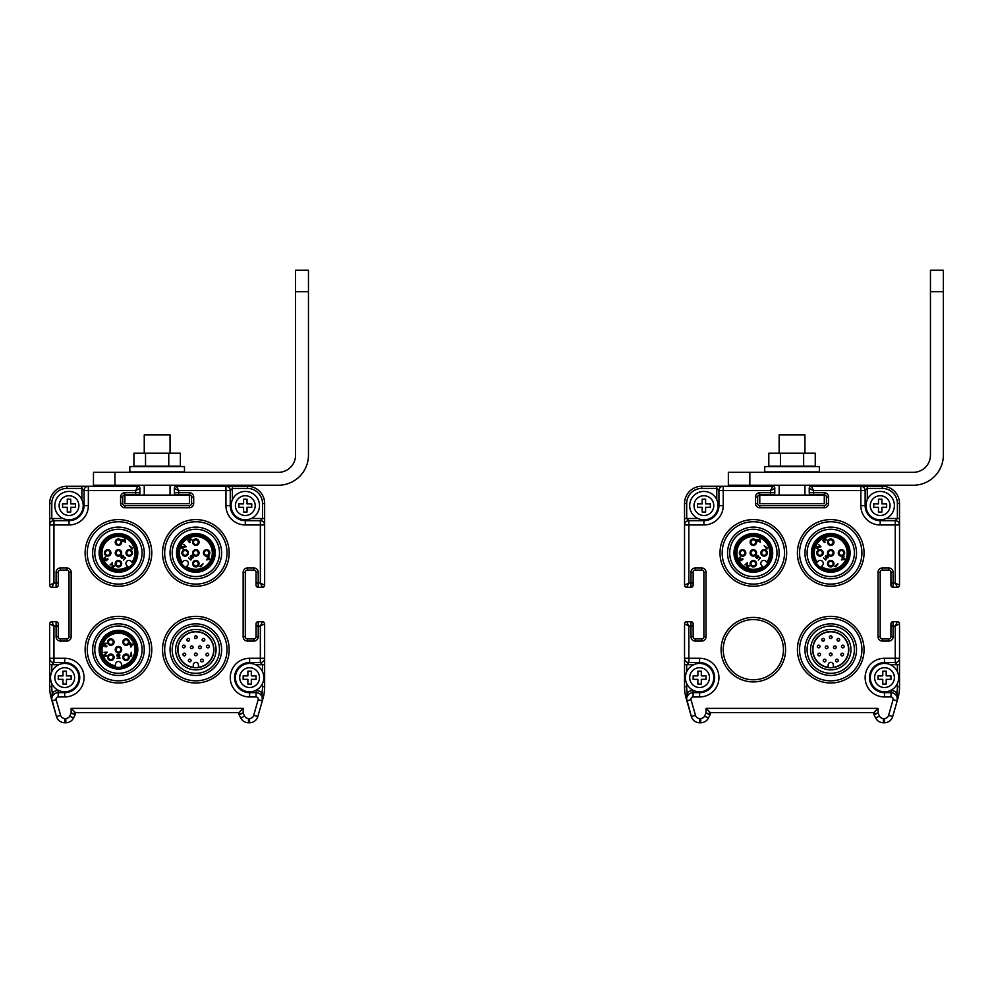 <?xml version="1.0" encoding="UTF-8"?>
<svg xmlns="http://www.w3.org/2000/svg" width="993" height="993" viewBox="0 0 993 993"><rect width="100%" height="100%" fill="white"/><g stroke="black" fill="none" stroke-linecap="round" stroke-linejoin="round"><path stroke-width="1.49" d="M686.697 683.532L686.697 686.647A40.85 40.85 0 0 0 687.168 692.878L686.374 698.402A2.147 1.179 -178.8 0 1 686.647 698.985L691.364 716.536A8.602 8.602 0 0 0 699.631 722.767L700.723 722.767A8.602 8.602 0 0 0 708.419 718.013L710.119 714.625A2.147 2.147 0 0 0 710.343 713.657L710.343 712.664L873.741 712.664L873.741 713.657L878.035 713.148L879.513 716.09A4.295 4.295 0 0 0 883.36 718.473L884.453 718.473A4.295 4.295 0 0 0 888.586 715.345L893.055 699.705A2.147 2.147 0 0 0 890.994 696.962L884.49 696.962A19.351 19.351 0 0 1 865.139 677.623A19.351 19.351 0 0 1 884.49 658.272L895.239 658.272L895.239 662.567A4.295 4.295 0 0 0 899.534 658.272L899.534 623.865L895.239 626.024L893.092 626.024L893.092 636.774A4.295 4.295 0 0 1 888.785 641.068L882.343 641.068A4.295 4.295 0 0 1 878.035 636.774L878.035 572.266A4.295 4.295 0 0 1 882.343 567.971L888.785 567.971A4.295 4.295 0 0 1 893.092 572.266L893.092 583.015L895.239 583.015L899.534 585.162L899.534 524.974A4.295 4.295 0 0 0 895.239 520.667L880.195 520.667A15.044 15.044 0 0 1 865.139 505.623L865.139 490.567L867.286 488.419L867.286 499.702M691.662 621.829A2.147 2.147 0 0 0 690.991 621.717A2.147 2.147 0 0 1 693.139 623.865L693.139 626.024L688.844 626.024L684.537 623.865L684.537 686.647A42.997 42.997 0 0 0 686.2 698.464L686.895 700.884L691.029 699.705L695.497 715.345A4.295 4.295 0 0 0 699.631 718.473L700.723 718.473A4.295 4.295 0 0 0 704.571 716.09L706.035 713.148L710.343 713.657L710.343 712.664L706.035 708.369L878.035 708.369L878.035 713.148L873.964 714.625L875.665 718.013A8.602 8.602 0 0 0 883.36 722.767L884.453 722.767A8.602 8.602 0 0 0 892.719 716.536L897.883 698.464A42.997 42.997 0 0 0 899.534 686.647L899.534 658.272L899.534 664.714L890.398 664.714M693.685 690.52L693.089 690.52A8.602 8.602 0 0 0 687.168 692.878L688.484 694.604M688.112 695.026L687.144 696.639M686.945 697.173L687.367 696.143M686.647 698.886L686.697 698.253M693.685 664.714L686.697 664.714L688.844 662.567L699.593 662.567A15.044 15.044 0 0 1 714.637 677.623A15.044 15.044 0 0 1 699.593 692.667L693.089 692.667A6.455 6.455 0 0 0 686.895 700.884L691.364 716.536A8.602 8.602 0 0 0 693.399 720.099M684.537 664.714L684.537 658.272A4.295 4.295 0 0 0 688.844 662.567L688.844 658.272L684.537 658.272L684.537 664.714L686.697 664.714L686.697 671.702M699.593 663.423L699.593 658.272L688.844 658.272L688.844 626.024L686.697 621.717L690.991 621.717L686.684 621.717A2.147 2.147 0 0 0 684.537 623.865L684.537 658.272M716.785 499.702L716.785 488.419L701.741 488.419L701.741 486.272L716.785 486.272L701.741 486.272A17.204 17.204 0 0 0 684.537 503.463L684.537 585.175L688.844 583.015L690.991 583.015L690.991 572.266A4.295 4.295 0 0 1 695.286 567.971L701.741 567.971A4.295 4.295 0 0 1 706.035 572.266L706.035 636.774A4.295 4.295 0 0 1 701.741 641.068L695.286 641.068A4.295 4.295 0 0 1 690.991 636.774L690.991 621.717M865.139 490.567A4.295 4.295 0 0 0 860.844 486.272L860.844 490.567L865.139 490.567A4.295 4.295 0 0 0 860.844 486.272L811.393 486.272A2.147 2.147 -45 0 0 809.245 488.419L809.245 492.714A2.147 2.147 0 0 0 811.393 494.874L824.289 494.874A2.147 2.147 0 0 1 826.437 497.021L826.437 503.463A2.147 2.147 0 0 1 824.289 505.623L759.794 505.623A2.147 2.147 0 0 1 757.647 503.463L757.647 497.021A2.147 2.147 0 0 1 759.794 494.874L772.691 494.874L770.543 494.874L770.543 490.567L772.691 486.272L723.239 486.272A4.295 4.295 0 0 0 718.944 490.567L718.944 505.623A15.044 15.044 0 0 1 703.888 520.667L688.844 520.667A4.295 4.295 0 0 0 684.537 524.974L684.537 585.162A2.147 2.147 -135 0 0 686.697 587.322L688.844 583.015L688.844 520.667L686.697 518.52L697.98 518.52M688.844 520.667A4.295 4.295 0 0 0 684.537 524.974L684.537 518.52L684.537 524.962L703.888 524.974L703.888 519.811M723.239 649.67A30.1 30.1 0 0 0 753.339 679.771A30.1 30.1 0 0 0 783.44 649.67A30.1 30.1 0 0 0 753.339 619.57A30.1 30.1 0 0 0 723.239 649.67M886.104 518.52L899.534 518.52L899.534 503.463A17.204 17.204 0 0 0 882.343 486.272L811.393 486.272L813.54 490.567L813.54 492.714L824.289 492.714A4.295 4.295 0 0 1 828.584 497.021L828.584 503.463A4.295 4.295 0 0 1 824.289 507.771L759.794 507.771A4.295 4.295 0 0 1 755.487 503.463L755.487 497.021A4.295 4.295 0 0 1 759.794 492.714L774.838 492.714L774.689 487.613A2.147 2.147 0 0 1 774.838 488.419L770.543 490.567L723.239 490.567L723.239 486.272L716.785 486.272L723.239 486.272L716.785 486.272L716.785 488.419L718.944 490.567L723.239 490.567L723.239 505.623A19.351 19.351 0 0 1 703.888 524.974M811.393 486.272A2.147 2.147 0 0 0 809.233 488.419L813.54 490.567L860.844 490.567L860.844 505.623L865.995 505.623A14.187 14.187 0 0 0 879.997 519.811A14.187 14.187 0 0 0 894.383 505.623A14.187 14.187 0 0 0 880.381 491.436A14.187 14.187 0 0 0 865.995 505.623A14.187 14.187 0 0 0 879.997 519.811A14.187 14.187 0 0 0 894.383 505.623M770.543 494.874L759.794 494.874L759.794 492.714M774.168 494.278A2.147 2.147 0 0 1 772.691 494.874A2.147 2.147 0 0 0 774.838 492.714M773.361 486.371A2.147 2.147 0 0 0 772.691 486.272A2.147 2.147 0 0 1 774.838 488.419M685.828 587.136L690.991 587.322A2.147 2.147 0 0 0 693.139 585.162L693.139 572.266A2.147 2.147 0 0 1 695.286 570.119L701.741 570.119A2.147 2.147 0 0 1 703.888 572.266L703.888 636.774A2.147 2.147 0 0 1 701.741 638.921L695.286 638.921A2.147 2.147 0 0 1 693.139 636.774L690.991 636.774M693.139 626.024L693.139 636.774M686.697 686.647L684.537 686.647L684.537 623.865A2.147 2.147 0 0 1 686.697 621.717L685.89 621.879A2.147 2.147 0 0 1 686.697 621.717M899.534 585.162A2.147 2.147 0 0 1 897.387 587.322L895.239 583.015L895.239 520.667L897.387 518.52L897.387 503.463A15.044 15.044 0 0 0 882.343 488.419L882.343 486.272L867.286 486.272L882.343 486.272A17.204 17.204 0 0 1 887.742 487.141M860.844 486.272L867.286 486.272L860.844 486.272L867.286 486.272L867.286 488.419L882.343 488.419M899.534 518.52L899.534 524.974L899.534 518.52M860.844 505.623A19.351 19.351 0 0 0 880.195 524.974L899.534 524.974M890.944 585.162A2.147 2.147 0 0 0 893.092 587.322A2.147 2.147 0 0 1 890.944 585.175L890.944 585.175A2.147 2.147 0 0 0 893.092 587.322L897.387 587.322A2.147 2.147 0 0 0 898.926 586.677M898.069 621.829A2.147 2.147 0 0 0 897.387 621.717L898.255 621.903A2.147 2.147 45 0 1 899.534 623.865A2.147 2.147 45 0 0 897.387 621.717L893.092 621.717A2.147 2.147 0 0 0 890.944 623.865L890.944 636.774A2.147 2.147 0 0 1 888.785 638.921L882.343 638.921A2.147 2.147 0 0 1 880.195 636.774L880.195 572.266A2.147 2.147 0 0 1 882.343 570.119L888.785 570.119A2.147 2.147 0 0 1 890.944 572.266L893.092 572.266M898.255 621.903A2.147 2.147 45 0 0 897.387 621.717L895.239 626.024L895.239 658.272L899.534 658.272M897.436 698.886L897.188 700.884A6.455 6.455 0 0 0 890.994 692.667L884.49 692.667A15.044 15.044 0 0 1 869.446 677.623A15.044 15.044 0 0 1 884.49 662.567L895.239 662.567L897.387 664.714L897.387 671.702M895.599 694.604L896.915 692.878L897.188 700.884A6.455 6.455 0 0 0 890.994 692.667L890.994 696.962M897.374 698.253L897.436 698.985A2.147 1.179 178.8 0 1 897.697 698.402L897.883 698.464M895.971 695.026L896.94 696.639M873.741 713.657A2.147 2.147 -103.3 0 0 873.964 714.625A2.147 2.147 0 0 1 873.741 713.657L873.741 712.664L878.035 708.369M706.035 708.369L706.035 713.148L710.119 714.625L708.419 718.013L704.571 716.09M686.734 700.226L686.895 700.884A6.455 6.455 0 0 1 693.089 692.667L693.089 690.52M753.339 586.242A33.328 33.328 0 0 0 786.667 552.915A33.328 33.328 0 0 0 753.339 519.6A33.328 33.328 0 0 0 720.012 552.915A33.328 33.328 0 0 0 753.339 586.242M753.339 584.095A31.18 31.18 0 0 0 784.52 552.915A31.18 31.18 0 0 0 753.339 521.747A31.18 31.18 0 0 0 722.172 552.915A31.18 31.18 0 0 0 753.339 584.095M729.694 552.915A23.646 23.646 0 0 1 753.339 529.269A23.646 23.646 0 0 1 776.985 552.915A23.646 23.646 0 0 1 753.339 576.573A23.646 23.646 0 0 1 729.694 552.915M753.339 578.72A25.806 25.806 0 0 1 727.546 552.915A25.806 25.806 0 0 1 753.339 527.122A25.806 25.806 0 0 1 779.145 552.915A25.806 25.806 0 0 1 753.339 578.72M734.212 552.915A19.14 19.14 0 0 1 753.339 533.787A19.14 19.14 0 0 1 772.48 552.915A19.14 19.14 0 0 1 753.339 572.055A19.14 19.14 0 0 1 734.212 552.915M830.744 586.242A33.328 33.328 0 0 0 864.059 552.915A33.328 33.328 0 0 0 830.744 519.6A33.328 33.328 0 0 0 797.416 552.915A33.328 33.328 0 0 0 830.744 586.242M830.744 584.095A31.18 31.18 0 0 0 861.912 552.915A31.18 31.18 0 0 0 830.744 521.747A31.18 31.18 0 0 0 799.564 552.915A31.18 31.18 0 0 0 830.744 584.095M807.086 552.915A23.646 23.646 0 0 1 830.744 529.269A23.646 23.646 0 0 1 854.39 552.915A23.646 23.646 0 0 1 830.744 576.573A23.646 23.646 0 0 1 807.086 552.915M830.744 578.72A25.806 25.806 0 0 1 804.938 552.915A25.806 25.806 0 0 1 830.744 527.122A25.806 25.806 0 0 1 856.537 552.915A25.806 25.806 0 0 1 830.744 578.72M811.604 552.915A19.14 19.14 0 0 1 830.744 533.787A19.14 19.14 0 0 1 849.871 552.915A19.14 19.14 0 0 1 830.744 572.055A19.14 19.14 0 0 1 811.604 552.915M830.744 667.73A18.06 18.06 0 0 1 812.684 649.67A18.06 18.06 0 0 1 830.744 631.61A18.06 18.06 0 0 1 848.804 649.67A18.06 18.06 0 0 1 830.744 667.73M830.744 669.878A20.208 20.208 0 0 1 810.536 649.67A20.208 20.208 0 0 1 830.744 629.463A20.208 20.208 0 0 1 850.951 649.67A20.208 20.208 0 0 1 830.744 669.878M830.744 616.343A33.328 33.328 0 0 0 797.416 649.67A33.328 33.328 0 0 0 830.744 682.998A33.328 33.328 0 0 0 864.059 649.67A33.328 33.328 0 0 0 830.744 616.343M830.744 680.838A31.18 31.18 0 0 0 861.912 649.67A31.18 31.18 0 0 0 830.744 618.49A31.18 31.18 0 0 0 799.564 649.67A31.18 31.18 0 0 0 830.744 680.838M830.744 675.463A25.806 25.806 0 0 0 856.537 649.67A25.806 25.806 0 0 0 830.744 623.865A25.806 25.806 0 0 0 804.938 649.67A25.806 25.806 0 0 0 830.744 675.463M830.744 673.316A23.646 23.646 0 0 0 854.39 649.67A23.646 23.646 0 0 0 830.744 626.024A23.646 23.646 0 0 0 807.086 649.67A23.646 23.646 0 0 0 830.744 673.316M744.949 552.927A2.371 2.371 0 0 1 742.578 555.286A2.371 2.371 0 0 1 740.219 552.927A2.371 2.371 0 0 1 742.578 550.556A2.371 2.371 0 0 1 744.949 552.927M745.805 552.927A3.227 3.227 118.4 0 0 742.578 549.7A3.227 3.227 118.4 0 0 739.363 552.927A3.227 3.227 118.4 0 0 742.578 556.154A3.227 3.227 118.4 0 0 745.805 552.927M753.327 539.807A2.371 2.371 0 0 1 755.698 542.178A2.371 2.371 0 0 1 753.327 544.536A2.371 2.371 0 0 1 750.969 542.178A2.371 2.371 0 0 1 753.327 539.807M753.327 538.951A3.227 3.227 -90 0 0 750.112 542.178A3.227 3.227 -90 0 0 753.327 545.405A3.227 3.227 -90 0 0 756.554 542.178A3.227 3.227 -90 0 0 753.327 538.951M755.003 551.252A2.371 2.371 0 0 1 755.003 554.591A2.371 2.371 0 0 1 751.664 554.591A2.371 2.371 0 0 1 751.664 551.252A2.371 2.371 0 0 1 755.003 551.252M755.611 550.643A3.227 3.227 -53.8 0 0 751.056 550.643A3.227 3.227 -53.8 0 0 751.056 555.199A3.227 3.227 -53.8 0 0 755.611 555.199A3.227 3.227 -53.8 0 0 755.611 550.643M753.327 561.306A2.371 2.371 0 0 1 755.698 563.676A2.371 2.371 0 0 1 753.327 566.035A2.371 2.371 0 0 1 750.969 563.676A2.371 2.371 0 0 1 753.327 561.306M753.327 560.449A3.227 3.227 28.3 0 0 750.112 563.676A3.227 3.227 28.3 0 0 753.327 566.904A3.227 3.227 28.3 0 0 756.554 563.676A3.227 3.227 28.3 0 0 753.327 560.449M766.447 552.927A2.371 2.371 0 0 1 764.089 555.286A2.371 2.371 0 0 1 761.718 552.927A2.371 2.371 0 0 1 764.089 550.556A2.371 2.371 0 0 1 766.447 552.927M767.304 552.927A3.227 3.227 0 0 0 764.089 549.7A3.227 3.227 0 0 0 760.861 552.927A3.227 3.227 0 0 0 764.089 556.154A3.227 3.227 0 0 0 767.304 552.927M763.567 567.413L762.636 566.482A16.447 16.447 0 0 1 739.897 543.432A16.447 16.447 0 0 1 762.736 539.422A16.447 16.447 0 0 1 766.894 562.224L767.825 563.155A17.737 17.737 0 0 1 740.79 565.464A17.737 17.737 0 0 1 738.842 542.687A17.737 17.737 0 0 1 765.876 540.378A17.737 17.737 0 0 1 767.825 563.155L765.951 561.281A3.004 3.004 0 0 0 761.693 561.281A3.004 3.004 0 0 0 761.693 565.538L763.567 567.413A17.737 17.737 0 0 1 738.842 542.687M742.193 537.362A19.14 19.14 0 0 1 766.869 539.398A19.14 19.14 0 0 1 764.473 568.48M766.869 549.129L764.2 545.703L767.167 547.913L766.869 549.129M747.257 562.659L747.555 566.755L749.715 565.365L748.139 567.462L746.972 566.817L747.071 563.49L744.973 564.93L747.257 562.659M738.643 558.525L740.84 560.859L742.876 559.344L742.677 558.513L741.163 560.412L740.815 558.55L739.164 558.786L740.542 556.626L738.643 558.525M760.328 542.277L759.707 538.628L758.193 540.142L756.902 539.621L757.572 541.545L758.205 540.912L760.328 542.277M758.354 556.701L757.411 558.041L756.381 557.768L756.43 556.552L758.218 555.683L757.386 555.472L755.735 557.123L756.703 558.476L758.801 556.899L759.844 557.929L758.329 560.089L760.477 557.942L758.354 556.701M759.657 539.46L759.806 541.768L758.578 540.54L759.657 539.46M830.731 544.536A2.371 2.371 0 0 1 828.373 542.178A2.371 2.371 0 0 1 830.731 539.807A2.371 2.371 0 0 1 833.102 542.178A2.371 2.371 0 0 1 830.731 544.536M830.731 545.405A3.227 3.227 -151.6 0 0 833.959 542.178A3.227 3.227 -151.6 0 0 830.731 538.951A3.227 3.227 -151.6 0 0 827.517 542.178A3.227 3.227 -151.6 0 0 830.731 545.405M843.851 552.927A2.371 2.371 0 0 1 841.481 555.286A2.371 2.371 0 0 1 839.122 552.927A2.371 2.371 0 0 1 841.481 550.556A2.371 2.371 0 0 1 843.851 552.927M844.708 552.927A3.227 3.227 -0 0 0 841.481 549.7A3.227 3.227 -0 0 0 838.266 552.927A3.227 3.227 -0 0 0 841.481 556.154A3.227 3.227 -0 0 0 844.708 552.927M832.407 554.591A2.371 2.371 0 0 1 829.068 554.591A2.371 2.371 0 0 1 829.068 551.252A2.371 2.371 0 0 1 832.407 551.252A2.371 2.371 0 0 1 832.407 554.591M833.015 555.199A3.227 3.227 36.2 0 0 833.015 550.643A3.227 3.227 36.2 0 0 828.46 550.643A3.227 3.227 36.2 0 0 828.46 555.199A3.227 3.227 36.2 0 0 833.015 555.199M822.353 552.927A2.371 2.371 0 0 1 819.982 555.286A2.371 2.371 0 0 1 817.624 552.927A2.371 2.371 0 0 1 819.982 550.556A2.371 2.371 0 0 1 822.353 552.927M823.209 552.927A3.227 3.227 118.3 0 0 819.982 549.7A3.227 3.227 118.3 0 0 816.767 552.927A3.227 3.227 118.3 0 0 819.982 556.154A3.227 3.227 118.3 0 0 823.209 552.927M830.731 566.035A2.371 2.371 0 0 1 828.373 563.676A2.371 2.371 0 0 1 830.731 561.306A2.371 2.371 0 0 1 833.102 563.676A2.371 2.371 0 0 1 830.731 566.035M830.731 566.904A3.227 3.227 90 0 0 833.959 563.676A3.227 3.227 90 0 0 830.731 560.449A3.227 3.227 90 0 0 827.517 563.676A3.227 3.227 90 0 0 830.731 566.904M816.246 563.155L817.177 562.224A16.447 16.447 0 0 1 840.227 539.484A16.447 16.447 0 0 1 844.236 562.323A16.447 16.447 0 0 1 821.434 566.482L820.503 567.413A17.737 17.737 0 0 1 818.195 540.378A17.737 17.737 0 0 1 840.972 538.429A17.737 17.737 0 0 1 843.28 565.464A17.737 17.737 0 0 1 820.503 567.413L822.378 565.538A3.004 3.004 0 0 0 822.378 561.281A3.004 3.004 0 0 0 818.12 561.281L816.246 563.155A17.737 17.737 0 0 1 840.972 538.429M814.471 542.848A19.14 19.14 0 0 1 842.61 537.921A19.14 19.14 0 0 1 847.004 562.994M834.542 566.457L837.955 563.788L835.746 566.767L834.542 566.457M821.012 546.845L816.904 547.143L818.294 549.303L816.196 547.726L816.854 546.572L820.181 546.659L818.729 544.561L821.012 546.845M825.133 538.231L822.8 540.44L824.314 542.463L825.146 542.265L823.247 540.751L825.109 540.415L824.873 538.752L827.032 540.13L825.133 538.231M841.381 559.915L845.031 559.307L843.516 557.781L844.038 556.502L842.114 557.16L842.747 557.793L841.381 559.915M826.958 557.942L825.63 556.999L825.891 555.968L827.107 556.018L827.988 557.805L828.187 556.974L826.536 555.323L825.183 556.303L826.759 558.389L825.729 559.431L823.569 557.917L825.717 560.064L826.958 557.942M844.199 559.245L841.89 559.394L843.131 558.165L844.199 559.245M834.828 645.946A1.353 1.353 0 0 0 833.475 647.299A1.353 1.353 0 0 0 834.828 648.652A1.353 1.353 0 0 0 836.193 647.299A1.353 1.353 0 0 0 834.828 645.946A1.353 1.353 0 0 1 836.193 647.299A1.353 1.353 0 0 1 834.828 648.652M826.635 645.946A1.353 1.353 0 0 0 825.282 647.299A1.353 1.353 0 0 0 826.635 648.652A1.353 1.353 0 0 0 828.001 647.299A1.353 1.353 0 0 0 826.635 645.946A1.353 1.353 0 0 1 828.001 647.299A1.353 1.353 0 0 1 826.635 648.652M830.731 653.046A1.353 1.353 0 0 0 829.378 654.399A1.353 1.353 0 0 0 830.731 655.752A1.353 1.353 0 0 0 832.097 654.399A1.353 1.353 0 0 0 830.731 653.046A1.353 1.353 0 0 1 832.097 654.399A1.353 1.353 0 0 1 830.731 655.752M836.876 659.166A1.353 1.353 0 0 0 835.523 660.519A1.353 1.353 0 0 0 836.876 661.872A1.353 1.353 0 0 0 838.229 660.519A1.353 1.353 0 0 0 836.876 659.166A1.353 1.353 0 0 1 838.229 660.519A1.353 1.353 0 0 1 836.876 661.872M842.225 653.158A1.353 1.353 0 0 0 840.872 654.511A1.353 1.353 0 0 0 842.225 655.876A1.353 1.353 0 0 0 843.578 654.511A1.353 1.353 0 0 0 842.225 653.158A1.353 1.353 0 0 1 843.578 654.511A1.353 1.353 0 0 1 842.225 655.876M842.796 645.14A1.353 1.353 0 0 0 841.443 646.493A1.353 1.353 0 0 0 842.796 647.846A1.353 1.353 0 0 0 844.149 646.493A1.353 1.353 0 0 0 842.796 645.14A1.353 1.353 0 0 1 844.149 646.493A1.353 1.353 0 0 1 842.796 647.846M838.353 638.437A1.353 1.353 0 0 0 837 639.79A1.353 1.353 0 0 0 838.353 641.143A1.353 1.353 0 0 0 839.706 639.79A1.353 1.353 0 0 0 838.353 638.437A1.353 1.353 0 0 1 839.706 639.79A1.353 1.353 0 0 1 838.353 641.143M830.731 635.843A1.353 1.353 0 0 0 829.378 637.196A1.353 1.353 0 0 0 830.731 638.549A1.353 1.353 0 0 0 832.097 637.196A1.353 1.353 0 0 0 830.731 635.843A1.353 1.353 0 0 1 832.097 637.196A1.353 1.353 0 0 1 830.731 638.549M823.123 638.437A1.353 1.353 0 0 0 821.77 639.79A1.353 1.353 0 0 0 823.123 641.143A1.353 1.353 0 0 0 824.475 639.79A1.353 1.353 0 0 0 823.123 638.437A1.353 1.353 0 0 1 824.475 639.79A1.353 1.353 0 0 1 823.123 641.143M818.679 645.14A1.353 1.353 0 0 0 817.326 646.493A1.353 1.353 0 0 0 818.679 647.846A1.353 1.353 0 0 0 820.032 646.493A1.353 1.353 0 0 0 818.679 645.14A1.353 1.353 0 0 1 820.032 646.493A1.353 1.353 0 0 1 818.679 647.846M819.25 653.158A1.353 1.353 0 0 0 817.897 654.511A1.353 1.353 0 0 0 819.25 655.876A1.353 1.353 0 0 0 820.603 654.511A1.353 1.353 0 0 0 819.25 653.158A1.353 1.353 0 0 1 820.603 654.511A1.353 1.353 0 0 1 819.25 655.876M824.6 659.166A1.353 1.353 0 0 0 823.247 660.519A1.353 1.353 0 0 0 824.6 661.872A1.353 1.353 0 0 0 825.953 660.519A1.353 1.353 0 0 0 824.6 659.166A1.353 1.353 0 0 1 825.953 660.519A1.353 1.353 0 0 1 824.6 661.872M848.581 649.67A17.849 17.849 0 0 1 833.313 667.321L833.313 664.938A2.582 2.582 0 0 0 830.731 662.356A2.582 2.582 0 0 0 828.162 664.938L828.162 667.321A17.849 17.849 0 0 1 812.895 649.67A17.849 17.849 0 0 1 830.731 631.821A17.849 17.849 0 0 1 848.581 649.67M733.988 552.915A19.351 19.351 0 0 0 753.339 572.266A19.351 19.351 0 0 0 772.691 552.915A19.351 19.351 0 0 0 753.339 533.564A19.351 19.351 0 0 0 733.988 552.915M811.393 552.915A19.351 19.351 0 0 1 830.744 533.564A19.351 19.351 0 0 1 850.095 552.915A19.351 19.351 0 0 1 830.744 572.266A19.351 19.351 0 0 1 811.393 552.915M689.701 505.623A14.187 14.187 0 0 0 703.689 519.811A14.187 14.187 0 0 0 718.076 505.623A14.187 14.187 0 0 0 704.087 491.436A14.187 14.187 0 0 0 689.701 505.623A14.187 14.187 0 0 0 703.689 519.811A14.187 14.187 0 0 0 718.076 505.623L723.239 505.623M705.613 512.065L705.613 507.336L710.343 507.336L710.343 503.898L705.613 503.898L705.613 499.169L702.175 499.169L702.175 503.898L697.446 503.898L697.446 507.336L702.175 507.336L702.175 512.065L705.613 512.065M685.406 677.623A14.187 14.187 0 0 0 699.395 691.811A14.187 14.187 0 0 0 713.781 677.623A14.187 14.187 0 0 0 699.792 663.423A14.187 14.187 0 0 0 685.406 677.623A14.187 14.187 0 0 0 699.395 691.811A14.187 14.187 0 0 0 713.781 677.623M701.306 684.065L701.306 679.336L706.035 679.336L706.035 675.898L701.306 675.898L701.306 671.169L697.868 671.169L697.868 675.898L693.139 675.898L693.139 679.336L697.868 679.336L697.868 684.065L701.306 684.065M881.908 512.065L881.908 507.336L886.637 507.336L886.637 503.898L881.908 503.898L881.908 499.169L878.47 499.169L878.47 503.898L873.741 503.898L873.741 507.336L878.47 507.336L878.47 512.065L881.908 512.065M870.302 677.623A14.187 14.187 0 0 0 884.291 691.811A14.187 14.187 0 0 0 898.677 677.623A14.187 14.187 0 0 0 884.689 663.423A14.187 14.187 0 0 0 870.302 677.623A14.187 14.187 0 0 0 884.291 691.811A14.187 14.187 0 0 0 898.677 677.623M886.215 684.065L886.215 679.336L890.944 679.336L890.944 675.898L886.215 675.898L886.215 671.169L882.765 671.169L882.765 675.898L878.035 675.898L878.035 679.336L882.765 679.336L882.765 684.065L886.215 684.065M51.797 683.532L51.797 686.647A40.85 40.85 0 0 0 52.281 692.878L51.487 698.402A2.147 1.179 -178.8 0 1 51.76 698.985L56.477 716.536A8.602 8.602 0 0 0 64.744 722.767L65.836 722.767A8.602 8.602 0 0 0 73.532 718.013L75.232 714.625A2.147 2.147 0 0 0 75.456 713.657L75.456 712.664L238.854 712.664L238.854 713.657L243.148 713.148L244.626 716.09A4.295 4.295 0 0 0 248.461 718.473L249.566 718.473A4.295 4.295 0 0 0 253.699 715.345L258.168 699.705A2.147 2.147 0 0 0 256.107 696.962L249.603 696.962A19.351 19.351 0 0 1 230.252 677.623A19.351 19.351 0 0 1 249.603 658.272L260.352 658.272L260.352 662.567A4.295 4.295 0 0 0 264.647 658.272L264.647 623.865L260.352 626.024L258.205 626.024L258.205 636.774A4.295 4.295 0 0 1 253.898 641.068L247.456 641.068A4.295 4.295 0 0 1 243.148 636.774L243.148 572.266A4.295 4.295 0 0 1 247.456 567.971L253.898 567.971A4.295 4.295 0 0 1 258.205 572.266L258.205 583.015L260.352 583.015L264.647 585.162L264.647 524.974A4.295 4.295 0 0 0 260.352 520.667L245.308 520.667A15.044 15.044 0 0 1 230.252 505.623L230.252 490.567L232.399 488.419L232.399 499.702M56.775 621.829A2.147 2.147 0 0 0 56.105 621.717A2.147 2.147 0 0 1 58.252 623.865L58.252 626.024L53.957 626.024L49.65 623.865L49.65 686.647A42.997 42.997 0 0 0 51.313 698.464L52.008 700.884L56.142 699.705L60.61 715.345A4.295 4.295 0 0 0 64.744 718.473L65.836 718.473A4.295 4.295 0 0 0 69.684 716.09L71.148 713.148L75.456 713.657L75.456 712.664L71.148 708.369L243.148 708.369L243.148 713.148L239.077 714.625L240.778 718.013A8.602 8.602 0 0 0 248.461 722.767L249.566 722.767A8.602 8.602 0 0 0 257.832 716.536L262.996 698.464A42.997 42.997 0 0 0 264.647 686.647L264.647 658.272L264.647 664.714L255.511 664.714M58.786 690.52L58.202 690.52A8.602 8.602 0 0 0 52.281 692.878L53.597 694.604M53.498 694.703L52.244 696.639M51.76 698.886L51.81 698.253M58.786 664.714L51.797 664.714L53.957 662.567L64.706 662.567A15.044 15.044 0 0 1 79.75 677.623A15.044 15.044 0 0 1 64.706 692.667L58.202 692.667A6.455 6.455 0 0 0 52.008 700.884L56.464 716.524A8.602 8.602 0 0 0 58.513 720.099M49.65 664.714L49.65 658.272A4.295 4.295 0 0 0 53.957 662.567L53.957 658.272L49.65 658.272L49.65 664.714L51.797 664.714L51.797 671.702M64.706 663.423L64.706 658.272L53.957 658.272L53.957 626.024L51.797 621.717L56.105 621.717L51.797 621.717A2.147 2.147 0 0 0 49.65 623.865L49.65 658.272M81.898 499.702L81.898 488.419L66.854 488.419L66.854 486.272L81.898 486.272L66.854 486.272A17.204 17.204 0 0 0 49.65 503.463L49.65 585.175L53.957 583.015L56.105 583.015L56.105 572.266A4.295 4.295 0 0 1 60.399 567.971L66.854 567.971A4.295 4.295 0 0 1 71.148 572.266L71.148 636.774A4.295 4.295 0 0 1 66.854 641.068L60.399 641.068A4.295 4.295 0 0 1 56.105 636.774L56.105 621.717M230.252 490.567A4.295 4.295 0 0 0 225.957 486.272L225.957 490.567L230.252 490.567A4.295 4.295 0 0 0 225.957 486.272L176.506 486.272A2.147 2.147 -45 0 0 174.358 488.419L174.358 492.714A2.147 2.147 0 0 0 176.506 494.874L189.402 494.874A2.147 2.147 0 0 1 191.55 497.021L191.55 503.463A2.147 2.147 0 0 1 189.402 505.623L124.907 505.623A2.147 2.147 0 0 1 122.747 503.463L122.747 497.021A2.147 2.147 0 0 1 124.907 494.874L137.804 494.874L135.656 494.874L135.656 490.567L137.804 486.272L88.352 486.272A4.295 4.295 0 0 0 84.057 490.567L84.057 505.623A15.044 15.044 0 0 1 69.001 520.667L53.957 520.667A4.295 4.295 0 0 0 49.65 524.974L49.65 585.162A2.147 2.147 -135 0 0 51.797 587.322L53.957 583.015L53.957 520.667L51.797 518.52L63.093 518.52M53.957 520.667A4.295 4.295 0 0 0 49.65 524.974L49.65 518.52L49.65 524.962L69.001 524.974L69.001 519.811M251.217 518.52L264.647 518.52L264.647 503.463A17.204 17.204 0 0 0 247.456 486.272L176.493 486.272L178.653 490.567L178.653 492.714L189.402 492.714A4.295 4.295 0 0 1 193.697 497.021L193.697 503.463A4.295 4.295 0 0 1 189.402 507.771L124.907 507.771A4.295 4.295 0 0 1 120.6 503.463L120.6 497.021A4.295 4.295 0 0 1 124.907 492.714L139.951 492.714L139.802 487.613A2.147 2.147 0 0 1 139.951 488.419L135.656 490.567L88.352 490.567L88.352 486.272L81.898 486.272L88.352 486.272L81.898 486.272L81.898 488.419L84.057 490.567L88.352 490.567L88.352 505.623A19.351 19.351 0 0 1 69.001 524.974M176.493 486.272A2.147 2.147 0 0 0 174.346 488.419L178.653 490.567L225.957 490.567L225.957 505.623L231.108 505.623A14.187 14.187 0 0 0 245.11 519.811A14.187 14.187 0 0 0 259.496 505.623A14.187 14.187 0 0 0 245.494 491.436A14.187 14.187 0 0 0 231.108 505.623A14.187 14.187 0 0 0 245.11 519.811A14.187 14.187 0 0 0 259.496 505.623M135.656 494.874L124.907 494.874L124.907 492.714M139.281 494.278A2.147 2.147 0 0 1 137.804 494.874A2.147 2.147 0 0 0 139.951 492.714M138.474 486.371A2.147 2.147 0 0 0 137.804 486.272A2.147 2.147 0 0 1 139.951 488.419M139.802 487.613A2.147 2.147 0 0 0 137.804 486.272L66.854 486.272A17.204 17.204 0 0 0 49.65 503.463L49.65 585.162A2.147 2.147 0 0 0 51.797 587.322L56.105 587.322A2.147 2.147 0 0 0 58.252 585.162L58.252 572.266A2.147 2.147 0 0 1 60.399 570.119L66.854 570.119A2.147 2.147 0 0 1 69.001 572.266L69.001 636.774A2.147 2.147 0 0 1 66.854 638.921L60.399 638.921A2.147 2.147 0 0 1 58.252 636.774L56.105 636.774M58.252 626.024L58.252 636.774M51.797 686.647L49.65 686.647L49.65 623.865A2.147 2.147 0 0 1 51.797 621.717L51.003 621.879A2.147 2.147 0 0 1 51.797 621.717L50.941 621.903L51.797 621.717M264.647 585.162A2.147 2.147 0 0 1 262.5 587.322L260.352 583.015L260.352 520.667L262.5 518.52L262.5 503.463A15.044 15.044 0 0 0 247.456 488.419L247.456 486.272L232.399 486.272L247.443 486.272A17.204 17.204 0 0 1 252.855 487.141M225.957 486.272L232.399 486.272L225.957 486.272L232.399 486.272L232.399 488.419L247.456 488.419M264.647 518.52L264.647 524.974L264.647 518.52M225.957 505.623A19.351 19.351 0 0 0 245.308 524.974L264.647 524.974M263.17 621.829A2.147 2.147 0 0 0 262.5 621.717L263.368 621.903A2.147 2.147 45 0 1 264.647 623.865A2.147 2.147 45 0 0 262.5 621.717L258.205 621.717A2.147 2.147 0 0 0 256.057 623.865L256.057 636.774A2.147 2.147 0 0 1 253.898 638.921L247.456 638.921A2.147 2.147 0 0 1 245.308 636.774L245.308 572.266A2.147 2.147 0 0 1 247.456 570.119L253.898 570.119A2.147 2.147 0 0 1 256.057 572.266L256.045 585.162A2.147 2.147 0 0 0 258.205 587.322L262.5 587.322A2.147 2.147 0 0 0 264.039 586.677M263.368 621.903A2.147 2.147 45 0 0 262.5 621.717L260.352 626.024L260.352 658.272L264.647 658.272M262.549 698.886L262.301 700.884A6.455 6.455 0 0 0 256.107 692.667L249.603 692.667A15.044 15.044 0 0 1 234.547 677.623A15.044 15.044 0 0 1 249.603 662.567L260.352 662.567L262.5 664.714L262.5 671.702M260.712 694.604L262.028 692.878L262.301 700.884A6.455 6.455 0 0 0 256.107 692.667L256.107 696.962M262.487 698.253L262.549 698.985A2.147 1.179 178.8 0 1 262.81 698.402L262.996 698.464M260.811 694.703L262.053 696.639M262.251 697.173L261.829 696.143M238.854 712.664L243.148 708.369M71.148 708.369L71.148 713.148L75.232 714.625L73.532 718.013L69.684 716.09M51.847 700.226L52.008 700.884A6.455 6.455 0 0 1 58.202 692.667L58.202 690.52M118.452 586.242A33.328 33.328 0 0 0 151.78 552.915A33.328 33.328 0 0 0 118.452 519.6A33.328 33.328 0 0 0 85.125 552.915A33.328 33.328 0 0 0 118.452 586.242M118.452 584.095A31.18 31.18 0 0 0 149.633 552.915A31.18 31.18 0 0 0 118.452 521.747A31.18 31.18 0 0 0 87.272 552.915A31.18 31.18 0 0 0 118.452 584.095M94.807 552.915A23.646 23.646 0 0 1 118.452 529.269A23.646 23.646 0 0 1 142.098 552.915A23.646 23.646 0 0 1 118.452 576.573A23.646 23.646 0 0 1 94.807 552.915M118.452 578.72A25.806 25.806 0 0 1 92.647 552.915A25.806 25.806 0 0 1 118.452 527.122A25.806 25.806 0 0 1 144.258 552.915A25.806 25.806 0 0 1 118.452 578.72M99.312 552.915A19.14 19.14 0 0 1 118.452 533.787A19.14 19.14 0 0 1 137.593 552.915A19.14 19.14 0 0 1 118.452 572.055A19.14 19.14 0 0 1 99.312 552.915M195.857 586.242A33.328 33.328 0 0 0 229.172 552.915A33.328 33.328 0 0 0 195.857 519.6A33.328 33.328 0 0 0 162.529 552.915A33.328 33.328 0 0 0 195.857 586.242M195.857 584.095A31.18 31.18 0 0 0 227.025 552.915A31.18 31.18 0 0 0 195.857 521.747A31.18 31.18 0 0 0 164.677 552.915A31.18 31.18 0 0 0 195.857 584.095M172.199 552.915A23.646 23.646 0 0 1 195.857 529.269A23.646 23.646 0 0 1 219.503 552.915A23.646 23.646 0 0 1 195.857 576.573A23.646 23.646 0 0 1 172.199 552.915M195.857 578.72A25.806 25.806 0 0 1 170.051 552.915A25.806 25.806 0 0 1 195.857 527.122A25.806 25.806 0 0 1 221.65 552.915A25.806 25.806 0 0 1 195.857 578.72M176.717 552.915A19.14 19.14 0 0 1 195.857 533.787A19.14 19.14 0 0 1 214.984 552.915A19.14 19.14 0 0 1 195.857 572.055A19.14 19.14 0 0 1 176.717 552.915M118.452 682.998A33.328 33.328 0 0 0 151.78 649.67A33.328 33.328 0 0 0 118.452 616.343A33.328 33.328 0 0 0 85.125 649.67A33.328 33.328 0 0 0 118.452 682.998M118.452 680.838A31.18 31.18 0 0 0 149.633 649.67A31.18 31.18 0 0 0 118.452 618.49A31.18 31.18 0 0 0 87.272 649.67A31.18 31.18 0 0 0 118.452 680.838M94.807 649.67A23.646 23.646 0 0 1 118.452 626.024A23.646 23.646 0 0 1 142.098 649.67A23.646 23.646 0 0 1 118.452 673.316A23.646 23.646 0 0 1 94.807 649.67M118.452 675.463A25.806 25.806 0 0 1 92.647 649.67A25.806 25.806 0 0 1 118.452 623.865A25.806 25.806 0 0 1 144.258 649.67A25.806 25.806 0 0 1 118.452 675.463M99.312 649.67A19.14 19.14 0 0 1 118.452 630.53A19.14 19.14 0 0 1 137.593 649.67A19.14 19.14 0 0 1 118.452 668.798A19.14 19.14 0 0 1 99.312 649.67M195.857 667.73A18.06 18.06 0 0 1 177.797 649.67A18.06 18.06 0 0 1 195.857 631.61A18.06 18.06 0 0 1 213.917 649.67A18.06 18.06 0 0 1 195.857 667.73M195.857 669.878A20.208 20.208 0 0 1 175.637 649.67A20.208 20.208 0 0 1 195.857 629.463A20.208 20.208 0 0 1 216.064 649.67A20.208 20.208 0 0 1 195.857 669.878M195.857 616.343A33.328 33.328 0 0 0 162.529 649.67A33.328 33.328 0 0 0 195.857 682.998A33.328 33.328 0 0 0 229.172 649.67A33.328 33.328 0 0 0 195.857 616.343M195.857 680.838A31.18 31.18 0 0 0 227.025 649.67A31.18 31.18 0 0 0 195.857 618.49A31.18 31.18 0 0 0 164.677 649.67A31.18 31.18 0 0 0 195.857 680.838M195.857 675.463A25.806 25.806 0 0 0 221.65 649.67A25.806 25.806 0 0 0 195.857 623.865A25.806 25.806 0 0 0 170.051 649.67A25.806 25.806 0 0 0 195.857 675.463M195.857 673.316A23.646 23.646 0 0 0 219.503 649.67A23.646 23.646 0 0 0 195.857 626.024A23.646 23.646 0 0 0 172.199 649.67A23.646 23.646 0 0 0 195.857 673.316M112.519 643.737A2.371 2.371 0 0 1 109.168 643.737A2.371 2.371 0 0 1 109.168 640.398A2.371 2.371 0 0 1 112.519 640.398A2.371 2.371 0 0 1 112.519 643.737M113.128 644.345A3.227 3.227 163.4 0 0 113.128 639.79A3.227 3.227 163.4 0 0 108.56 639.79A3.227 3.227 163.4 0 0 108.56 644.345A3.227 3.227 163.4 0 0 113.128 644.345M127.725 640.398A2.371 2.371 0 0 1 127.725 643.737A2.371 2.371 0 0 1 124.373 643.737A2.371 2.371 0 0 1 124.373 640.398A2.371 2.371 0 0 1 127.725 640.398M128.333 639.79A3.227 3.227 -45 0 0 123.765 639.79A3.227 3.227 -45 0 0 123.765 644.345A3.227 3.227 -45 0 0 128.333 644.345A3.227 3.227 -45 0 0 128.333 639.79M120.811 649.67A2.371 2.371 0 0 1 118.44 652.041A2.371 2.371 0 0 1 116.082 649.67A2.371 2.371 0 0 1 118.44 647.312A2.371 2.371 0 0 1 120.811 649.67M121.667 649.67A3.227 3.227 -8.7 0 0 118.44 646.443A3.227 3.227 -8.7 0 0 115.225 649.67A3.227 3.227 -8.7 0 0 118.44 652.898A3.227 3.227 -8.7 0 0 121.667 649.67M112.519 655.603A2.371 2.371 0 0 1 112.519 658.942A2.371 2.371 0 0 1 109.168 658.942A2.371 2.371 0 0 1 109.168 655.603A2.371 2.371 0 0 1 112.519 655.603M113.128 654.995A3.227 3.227 73.3 0 0 108.56 654.995A3.227 3.227 73.3 0 0 108.56 659.551A3.227 3.227 73.3 0 0 113.128 659.551A3.227 3.227 73.3 0 0 113.128 654.995M127.725 658.942A2.371 2.371 0 0 1 124.373 658.942A2.371 2.371 0 0 1 124.373 655.603A2.371 2.371 0 0 1 127.725 655.603A2.371 2.371 0 0 1 127.725 658.942M128.333 659.551A3.227 3.227 45 0 0 128.333 654.995A3.227 3.227 45 0 0 123.765 654.995A3.227 3.227 45 0 0 123.765 659.551A3.227 3.227 45 0 0 128.333 659.551M115.436 667.147L115.436 665.844A16.447 16.447 0 0 1 115.66 633.46A16.447 16.447 0 0 1 134.638 646.766A16.447 16.447 0 0 1 121.456 665.844L121.456 667.147A17.737 17.737 0 0 1 100.703 649.67A17.737 17.737 0 0 1 115.436 632.193A17.737 17.737 0 0 1 136.178 649.67A17.737 17.737 0 0 1 121.456 667.147L121.456 664.503A3.004 3.004 0 0 0 118.44 661.499A3.004 3.004 0 0 0 115.436 664.503L115.436 667.147A17.737 17.737 0 0 1 115.436 632.193M112.457 631.498A19.14 19.14 0 0 1 137.58 649.67A19.14 19.14 0 0 1 124.435 667.842M130.704 656.547L131.237 652.252L131.771 655.914L130.704 656.547M107.269 652.252L104.575 655.355L107.083 655.914L104.488 656.274L104.128 654.995L106.549 652.711L104.042 652.252L107.269 652.252M104.091 643.253L104.004 646.455L106.512 646.815L106.959 646.083L104.538 646.356L105.618 644.805L104.277 643.799L106.785 643.253L104.091 643.253M130.915 647.088L133.062 644.072L130.915 644.072L130.381 642.794L129.487 644.618L130.381 644.618L130.915 647.088M119.321 655.889L117.708 656.162L117.174 655.256L118.068 654.424L119.954 655.07L119.508 654.337L117.174 654.337L116.901 655.988L119.508 656.348L119.508 657.813L116.901 658.272L119.954 658.272L119.321 655.889M132.441 644.618L130.915 646.356L130.915 644.618L132.441 644.618M110.062 552.927A2.371 2.371 0 0 1 107.691 555.286A2.371 2.371 0 0 1 105.332 552.927A2.371 2.371 0 0 1 107.691 550.556A2.371 2.371 0 0 1 110.062 552.927M110.918 552.927A3.227 3.227 118.3 0 0 107.691 549.7A3.227 3.227 118.3 0 0 104.476 552.927A3.227 3.227 118.3 0 0 107.691 556.154A3.227 3.227 118.3 0 0 110.918 552.927M118.44 539.807A2.371 2.371 0 0 1 120.811 542.178A2.371 2.371 0 0 1 118.44 544.536A2.371 2.371 0 0 1 116.082 542.178A2.371 2.371 0 0 1 118.44 539.807M118.44 538.951A3.227 3.227 -90 0 0 115.225 542.178A3.227 3.227 -90 0 0 118.44 545.405A3.227 3.227 -90 0 0 121.667 542.178A3.227 3.227 -90 0 0 118.44 538.951M120.116 551.252A2.371 2.371 0 0 1 120.116 554.591A2.371 2.371 0 0 1 116.777 554.591A2.371 2.371 0 0 1 116.777 551.252A2.371 2.371 0 0 1 120.116 551.252M120.724 550.643A3.227 3.227 -53.7 0 0 116.169 550.643A3.227 3.227 -53.7 0 0 116.169 555.199A3.227 3.227 -53.7 0 0 120.724 555.199A3.227 3.227 -53.7 0 0 120.724 550.643M118.44 561.306A2.371 2.371 0 0 1 120.811 563.676A2.371 2.371 0 0 1 118.44 566.035A2.371 2.371 0 0 1 116.082 563.676A2.371 2.371 0 0 1 118.44 561.306M118.44 560.449A3.227 3.227 28.3 0 0 115.225 563.676A3.227 3.227 28.3 0 0 118.44 566.904A3.227 3.227 28.3 0 0 121.667 563.676A3.227 3.227 28.3 0 0 118.44 560.449M131.56 552.927A2.371 2.371 0 0 1 129.189 555.286A2.371 2.371 0 0 1 126.831 552.927A2.371 2.371 0 0 1 129.189 550.556A2.371 2.371 0 0 1 131.56 552.927M132.417 552.927A3.227 3.227 0 0 0 129.189 549.7A3.227 3.227 0 0 0 125.974 552.927A3.227 3.227 0 0 0 129.189 556.154A3.227 3.227 0 0 0 132.417 552.927M128.68 567.413L127.749 566.482A16.447 16.447 0 0 1 105.01 543.432A16.447 16.447 0 0 1 127.836 539.422A16.447 16.447 0 0 1 132.007 562.224L132.938 563.155A17.737 17.737 0 0 1 105.903 565.464A17.737 17.737 0 0 1 103.955 542.687A17.737 17.737 0 0 1 130.989 540.378A17.737 17.737 0 0 1 132.938 563.155L131.064 561.281A3.004 3.004 0 0 0 126.806 561.281A3.004 3.004 0 0 0 126.806 565.538L128.68 567.413A17.737 17.737 0 0 1 103.955 542.687M107.306 537.362A19.14 19.14 0 0 1 131.97 539.398A19.14 19.14 0 0 1 129.587 568.48M131.97 549.129L129.313 545.703L132.28 547.913L131.97 549.129M112.358 562.659L112.668 566.755L114.828 565.365L113.252 567.462L112.085 566.817L112.184 563.49L110.086 564.93L112.358 562.659M103.756 558.525L105.953 560.859L107.989 559.344L107.79 558.513L106.276 560.412L105.928 558.55L104.265 558.786L105.655 556.626L103.756 558.525M125.441 542.277L124.82 538.628L123.306 540.142L122.015 539.621L122.673 541.545L123.306 540.912L125.441 542.277M123.467 556.701L122.524 558.041L121.494 557.768L121.543 556.552L123.331 555.683L122.487 555.472L120.848 557.123L121.816 558.476L123.914 556.899L124.944 557.929L123.442 560.089L125.59 557.942L123.467 556.701M124.77 539.46L124.919 541.768L123.691 540.54L124.77 539.46M195.844 544.536A2.371 2.371 0 0 1 193.486 542.178A2.371 2.371 0 0 1 195.844 539.807A2.371 2.371 0 0 1 198.215 542.178A2.371 2.371 0 0 1 195.844 544.536M195.844 545.405A3.227 3.227 -151.6 0 0 199.072 542.178A3.227 3.227 -151.6 0 0 195.844 538.951A3.227 3.227 -151.6 0 0 192.63 542.178A3.227 3.227 -151.6 0 0 195.844 545.405M208.964 552.927A2.371 2.371 0 0 1 206.594 555.286A2.371 2.371 0 0 1 204.235 552.927A2.371 2.371 0 0 1 206.594 550.556A2.371 2.371 0 0 1 208.964 552.927M209.821 552.927A3.227 3.227 0 0 0 206.594 549.7A3.227 3.227 0 0 0 203.379 552.927A3.227 3.227 0 0 0 206.594 556.154A3.227 3.227 0 0 0 209.821 552.927M197.52 554.591A2.371 2.371 0 0 1 194.181 554.591A2.371 2.371 0 0 1 194.181 551.252A2.371 2.371 0 0 1 197.52 551.252A2.371 2.371 0 0 1 197.52 554.591M198.128 555.199A3.227 3.227 36.3 0 0 198.128 550.643A3.227 3.227 36.3 0 0 193.573 550.643A3.227 3.227 36.3 0 0 193.573 555.199A3.227 3.227 36.3 0 0 198.128 555.199M187.466 552.927A2.371 2.371 0 0 1 185.095 555.286A2.371 2.371 0 0 1 182.737 552.927A2.371 2.371 0 0 1 185.095 550.556A2.371 2.371 0 0 1 187.466 552.927M188.322 552.927A3.227 3.227 118.3 0 0 185.095 549.7A3.227 3.227 118.3 0 0 181.868 552.927A3.227 3.227 118.3 0 0 185.095 556.154A3.227 3.227 118.3 0 0 188.322 552.927M195.844 566.035A2.371 2.371 0 0 1 193.486 563.676A2.371 2.371 0 0 1 195.844 561.306A2.371 2.371 0 0 1 198.215 563.676A2.371 2.371 0 0 1 195.844 566.035M195.844 566.904A3.227 3.227 90 0 0 199.072 563.676A3.227 3.227 90 0 0 195.844 560.449A3.227 3.227 90 0 0 192.63 563.676A3.227 3.227 90 0 0 195.844 566.904M181.359 563.155L182.29 562.224A16.447 16.447 0 0 1 205.34 539.484A16.447 16.447 0 0 1 209.349 562.323A16.447 16.447 0 0 1 186.547 566.482L185.617 567.413A17.737 17.737 0 0 1 183.308 540.378A17.737 17.737 0 0 1 206.085 538.429A17.737 17.737 0 0 1 208.393 565.464A17.737 17.737 0 0 1 185.617 567.413L187.491 565.538A3.004 3.004 0 0 0 187.491 561.281A3.004 3.004 0 0 0 183.233 561.281L181.359 563.155A17.737 17.737 0 0 1 206.085 538.429M179.584 542.848A19.14 19.14 0 0 1 207.723 537.921A19.14 19.14 0 0 1 212.117 562.994M199.655 566.457L203.069 563.788L200.859 566.767L199.655 566.457M186.125 546.845L182.017 547.143L183.407 549.303L181.309 547.726L181.967 546.572L185.294 546.659L183.842 544.561L186.125 546.845M190.246 538.231L187.913 540.44L189.427 542.463L190.259 542.265L188.36 540.751L190.222 540.415L189.986 538.752L192.145 540.13L190.246 538.231M206.494 559.915L210.144 559.307L208.629 557.781L209.151 556.502L207.227 557.16L207.86 557.793L206.494 559.915M192.071 557.942L190.73 556.999L191.004 555.968L192.22 556.018L193.101 557.805L193.3 556.974L191.649 555.323L190.296 556.303L191.872 558.389L190.842 559.431L188.682 557.917L190.83 560.064L192.071 557.942M209.312 559.245L207.003 559.394L208.232 558.165L209.312 559.245M199.941 645.946A1.353 1.353 0 0 0 198.588 647.299A1.353 1.353 0 0 0 199.941 648.652A1.353 1.353 0 0 0 201.306 647.299A1.353 1.353 0 0 0 199.941 645.946A1.353 1.353 0 0 1 201.306 647.299A1.353 1.353 0 0 1 199.941 648.652M191.748 645.946A1.353 1.353 0 0 0 190.395 647.299A1.353 1.353 0 0 0 191.748 648.652A1.353 1.353 0 0 0 193.101 647.299A1.353 1.353 0 0 0 191.748 645.946A1.353 1.353 0 0 1 193.101 647.299A1.353 1.353 0 0 1 191.748 648.652M195.844 653.046A1.353 1.353 0 0 0 194.491 654.399A1.353 1.353 0 0 0 195.844 655.752A1.353 1.353 0 0 0 197.197 654.399A1.353 1.353 0 0 0 195.844 653.046A1.353 1.353 0 0 1 197.197 654.399A1.353 1.353 0 0 1 195.844 655.752M201.989 659.166A1.353 1.353 0 0 0 200.636 660.519A1.353 1.353 0 0 0 201.989 661.872A1.353 1.353 0 0 0 203.342 660.519A1.353 1.353 0 0 0 201.989 659.166A1.353 1.353 0 0 1 203.342 660.519A1.353 1.353 0 0 1 201.989 661.872M207.338 653.158A1.353 1.353 0 0 0 205.985 654.511A1.353 1.353 0 0 0 207.338 655.876A1.353 1.353 0 0 0 208.691 654.511A1.353 1.353 0 0 0 207.338 653.158A1.353 1.353 0 0 1 208.691 654.511A1.353 1.353 0 0 1 207.338 655.876M207.909 645.14A1.353 1.353 0 0 0 206.556 646.493A1.353 1.353 0 0 0 207.909 647.846A1.353 1.353 0 0 0 209.262 646.493A1.353 1.353 0 0 0 207.909 645.14A1.353 1.353 0 0 1 209.262 646.493A1.353 1.353 0 0 1 207.909 647.846M203.466 638.437A1.353 1.353 0 0 0 202.113 639.79A1.353 1.353 0 0 0 203.466 641.143A1.353 1.353 0 0 0 204.819 639.79A1.353 1.353 0 0 0 203.466 638.437A1.353 1.353 0 0 1 204.819 639.79A1.353 1.353 0 0 1 203.466 641.143M195.844 635.843A1.353 1.353 0 0 0 194.491 637.196A1.353 1.353 0 0 0 195.844 638.549A1.353 1.353 0 0 0 197.197 637.196A1.353 1.353 0 0 0 195.844 635.843A1.353 1.353 0 0 1 197.197 637.196A1.353 1.353 0 0 1 195.844 638.549M188.236 638.437A1.353 1.353 0 0 0 186.883 639.79A1.353 1.353 0 0 0 188.236 641.143A1.353 1.353 0 0 0 189.589 639.79A1.353 1.353 0 0 0 188.236 638.437A1.353 1.353 0 0 1 189.589 639.79A1.353 1.353 0 0 1 188.236 641.143M183.792 645.14A1.353 1.353 0 0 0 182.439 646.493A1.353 1.353 0 0 0 183.792 647.846A1.353 1.353 0 0 0 185.145 646.493A1.353 1.353 0 0 0 183.792 645.14A1.353 1.353 0 0 1 185.145 646.493A1.353 1.353 0 0 1 183.792 647.846M184.363 653.158A1.353 1.353 0 0 0 183.01 654.511A1.353 1.353 0 0 0 184.363 655.876A1.353 1.353 0 0 0 185.716 654.511A1.353 1.353 0 0 0 184.363 653.158A1.353 1.353 0 0 1 185.716 654.511A1.353 1.353 0 0 1 184.363 655.876M189.713 659.166A1.353 1.353 0 0 0 188.36 660.519A1.353 1.353 0 0 0 189.713 661.872A1.353 1.353 0 0 0 191.066 660.519A1.353 1.353 0 0 0 189.713 659.166A1.353 1.353 0 0 1 191.066 660.519A1.353 1.353 0 0 1 189.713 661.872M213.694 649.67A17.849 17.849 0 0 1 198.426 667.321L198.426 664.938A2.582 2.582 0 0 0 195.844 662.356A2.582 2.582 0 0 0 193.275 664.938L193.275 667.321A17.849 17.849 0 0 1 178.008 649.67A17.849 17.849 0 0 1 195.844 631.821A17.849 17.849 0 0 1 213.694 649.67M99.101 552.915A19.351 19.351 0 0 0 118.452 572.266A19.351 19.351 0 0 0 137.804 552.915A19.351 19.351 0 0 0 118.452 533.564A19.351 19.351 0 0 0 99.101 552.915M176.506 552.915A19.351 19.351 0 0 1 195.857 533.564A19.351 19.351 0 0 1 215.208 552.915A19.351 19.351 0 0 1 195.857 572.266A19.351 19.351 0 0 1 176.506 552.915M99.101 649.67A19.351 19.351 0 0 1 118.452 630.319A19.351 19.351 0 0 1 137.804 649.67A19.351 19.351 0 0 1 118.452 669.021A19.351 19.351 0 0 1 99.101 649.67M54.814 505.623A14.187 14.187 0 0 0 68.802 519.811A14.187 14.187 0 0 0 83.189 505.623A14.187 14.187 0 0 0 69.2 491.436A14.187 14.187 0 0 0 54.814 505.623A14.187 14.187 0 0 0 68.802 519.811A14.187 14.187 0 0 0 83.189 505.623L88.352 505.623M70.726 512.065L70.726 507.336L75.456 507.336L75.456 503.898L70.726 503.898L70.726 499.169L67.288 499.169L67.288 503.898L62.559 503.898L62.559 507.336L67.288 507.336L67.288 512.065L70.726 512.065M50.519 677.623A14.187 14.187 0 0 0 64.508 691.811A14.187 14.187 0 0 0 78.894 677.623A14.187 14.187 0 0 0 64.893 663.423A14.187 14.187 0 0 0 50.519 677.623A14.187 14.187 0 0 0 64.508 691.811A14.187 14.187 0 0 0 78.894 677.623M66.419 684.065L66.419 679.336L71.148 679.336L71.148 675.898L66.419 675.898L66.419 671.169L62.981 671.169L62.981 675.898L58.252 675.898L58.252 679.336L62.981 679.336L62.981 684.065L66.419 684.065M247.021 512.065L247.021 507.336L251.75 507.336L251.75 503.898L247.021 503.898L247.021 499.169L243.583 499.169L243.583 503.898L238.854 503.898L238.854 507.336L243.583 507.336L243.583 512.065L247.021 512.065M235.415 677.623A14.187 14.187 0 0 0 249.404 691.811A14.187 14.187 0 0 0 263.79 677.623A14.187 14.187 0 0 0 249.802 663.423A14.187 14.187 0 0 0 235.415 677.623A14.187 14.187 0 0 0 249.404 691.811A14.187 14.187 0 0 0 263.79 677.623M251.316 684.065L251.316 679.336L256.057 679.336L256.057 675.898L251.316 675.898L251.316 671.169L247.878 671.169L247.878 675.898L243.148 675.898L243.148 679.336L247.878 679.336L247.878 684.065L251.316 684.065M897.387 621.717L893.092 621.717A2.147 2.147 0 0 0 890.932 623.865L890.932 636.761A2.147 2.147 0 0 1 888.785 638.921L882.343 638.921A2.147 2.147 0 0 1 881.66 638.809M890.349 570.789A2.147 2.147 0 0 1 890.932 572.266L890.932 585.162A2.147 2.147 0 0 0 891.528 586.652M809.903 486.868A2.147 2.147 0 0 0 809.233 488.419L809.233 492.714A2.147 2.147 0 0 0 809.854 494.229M825.816 495.507A2.147 2.147 0 0 1 826.437 497.021L826.437 503.463A2.147 2.147 0 0 1 824.289 505.623L759.782 505.623A2.147 2.147 0 0 1 759.111 505.511M685.133 586.652A2.147 2.147 0 0 1 684.537 585.162L684.537 503.463A17.204 17.204 0 0 1 701.741 486.272L772.691 486.272A2.147 2.147 0 0 1 774.689 487.613M703.292 570.789A2.147 2.147 0 0 1 703.888 572.266L703.888 636.761A2.147 2.147 0 0 1 701.741 638.921L695.286 638.921A2.147 2.147 0 0 1 694.616 638.809M684.537 686.647A42.997 42.997 0 0 0 686.2 698.464A42.997 42.997 0 0 1 684.537 686.647A42.997 42.997 0 0 0 686.188 698.451L691.351 716.524A8.602 8.602 0 0 0 699.631 722.767L700.723 722.767A8.602 8.602 0 0 0 708.419 718.013A8.602 8.602 0 0 1 700.723 722.767L700.723 718.473M262.5 621.717L258.205 621.717A2.147 2.147 0 0 0 256.045 623.865L256.045 636.761A2.147 2.147 0 0 1 253.898 638.921L247.443 638.921A2.147 2.147 0 0 1 246.773 638.809M255.462 570.789A2.147 2.147 0 0 1 256.045 572.266L258.205 572.266M256.057 585.162A2.147 2.147 0 0 0 258.205 587.322A2.147 2.147 0 0 1 256.045 585.175A2.147 2.147 0 0 0 256.641 586.652M175.016 486.868A2.147 2.147 0 0 0 174.346 488.419L174.346 492.714A2.147 2.147 0 0 0 174.967 494.229M190.929 495.507A2.147 2.147 0 0 1 191.55 497.021L191.55 503.463A2.147 2.147 0 0 1 189.402 505.623L124.895 505.623A2.147 2.147 0 0 1 124.224 505.511M49.65 585.162A2.147 2.147 0 0 0 50.246 586.652M68.405 570.789A2.147 2.147 0 0 1 69.001 572.266L69.001 636.761A2.147 2.147 0 0 1 66.854 638.921L60.399 638.921A2.147 2.147 0 0 1 59.729 638.809M49.65 686.647A42.997 42.997 0 0 0 51.313 698.464A42.997 42.997 0 0 1 49.65 686.647A42.997 42.997 0 0 0 51.301 698.451L56.464 716.536A8.602 8.602 0 0 0 64.744 722.767L65.836 722.767A8.602 8.602 0 0 0 73.532 718.013A8.602 8.602 0 0 1 65.836 722.767L65.836 718.473M749.852 472.333L728.353 472.333L728.353 485.229L749.852 485.229L749.852 472.333L913.25 472.333A17.204 17.204 0 0 0 930.453 455.129L930.453 291.731L943.35 291.731L943.35 270.233L930.453 270.233L930.453 291.731M943.35 377.514L943.35 455.129A30.1 30.1 0 0 1 913.25 485.229L749.852 485.229M913.25 472.333A17.204 17.204 0 0 0 930.453 455.129M943.35 291.731L943.35 455.129M803.647 466.139L768.818 466.139L768.818 453.242L803.647 453.242L803.647 466.139L815.253 466.139L815.253 453.242L803.647 453.242M780.424 453.242L780.424 466.139M792.042 471.936L764.722 471.936L764.722 466.586L819.349 466.586L819.349 471.936L792.042 471.936M804.938 495.073L804.938 485.229M804.938 453.242L804.938 434.872L779.133 434.872L779.133 453.242M779.133 495.073L779.133 485.229M824.289 503.674L824.289 495.073L759.782 495.073L759.782 503.674L824.289 503.674M114.965 472.333L93.466 472.333L93.466 485.229L114.965 485.229L114.965 472.333L278.363 472.333A17.204 17.204 0 0 0 295.566 455.129L295.566 291.731L308.463 291.731L308.463 270.233L295.566 270.233L295.566 291.731M308.463 377.514L308.463 455.129A30.1 30.1 0 0 1 278.363 485.229L114.965 485.229M238.841 712.664L238.841 713.657A2.147 2.147 0 0 0 239.077 714.625L240.765 718.013A8.602 8.602 0 0 0 248.461 722.767L249.566 722.767A8.602 8.602 0 0 0 255.71 720.186M54.987 491.014A17.204 17.204 0 0 0 49.65 503.476L51.797 503.463L51.797 518.52L49.65 518.52L49.65 524.962M50.941 587.136L56.105 587.322A2.147 2.147 0 0 0 57.644 586.677M58.872 570.764A2.147 2.147 0 0 1 60.399 570.119L66.854 570.119A2.147 2.147 0 0 1 69.001 572.266L69.001 636.774A2.147 2.147 0 0 1 68.393 638.276M50.271 622.363A2.147 2.147 0 0 0 49.65 623.865A2.147 2.147 0 0 1 51.003 621.879M76.312 712.664L237.985 712.664M123.417 495.457A2.147 2.147 0 0 1 124.907 494.874M174.532 487.563L174.346 492.714A2.147 2.147 0 0 0 176.506 494.874L189.402 494.874A2.147 2.147 0 0 1 191.55 497.021L191.55 503.476A2.147 2.147 0 0 1 190.879 505.027M256.057 583.015L258.205 583.015L258.205 587.322L263.306 587.161M253.898 567.971L253.898 570.119A2.147 2.147 0 0 1 256.045 572.266A2.147 2.147 0 0 0 253.898 570.119L247.456 570.119L247.456 567.971M245.916 570.764A2.147 2.147 0 0 1 247.456 570.119A2.147 2.147 0 0 0 245.308 572.266L243.148 572.266M256.666 622.363A2.147 2.147 0 0 0 256.045 623.865L256.045 636.774A2.147 2.147 0 0 1 255.437 638.276M278.363 472.333A17.204 17.204 0 0 0 295.566 455.129M308.463 291.731L308.463 455.129M168.76 466.139L133.931 466.139L133.931 453.242L168.76 453.242L168.76 466.139L180.366 466.139L180.366 453.242L168.76 453.242M145.537 453.242L145.537 466.139M157.155 471.936L129.835 471.936L129.835 466.586L184.462 466.586L184.462 471.936L157.155 471.936M170.051 495.073L170.051 485.229M170.051 453.242L170.051 434.872L144.246 434.872L144.246 453.242M144.246 495.073L144.246 485.229M189.402 503.674L189.402 495.073L124.895 495.073L124.895 503.674L189.402 503.674M721.092 649.67A32.248 32.248 0 0 1 753.339 617.423A32.248 32.248 0 0 1 785.587 649.67A32.248 32.248 0 0 1 753.339 681.918A32.248 32.248 0 0 1 721.092 649.67M873.964 714.625L875.652 718.013A8.602 8.602 0 0 0 883.348 722.767L884.453 722.767A8.602 8.602 0 0 0 890.597 720.186M689.874 491.014A17.204 17.204 0 0 0 684.537 503.476L686.697 503.463L686.697 518.52L684.537 518.52L684.537 524.962M684.537 585.175A2.147 2.147 0 0 0 686.684 587.322L690.991 587.322A2.147 2.147 0 0 0 692.531 586.677M693.759 570.764A2.147 2.147 0 0 1 695.286 570.119L701.741 570.119A2.147 2.147 0 0 1 703.888 572.266L703.888 636.774A2.147 2.147 0 0 1 703.28 638.276M685.158 622.363A2.147 2.147 0 0 0 684.537 623.865A2.147 2.147 0 0 1 685.89 621.879M711.199 712.664L872.872 712.664M758.304 495.457A2.147 2.147 0 0 1 759.794 494.874M809.419 487.563L809.233 492.714A2.147 2.147 0 0 0 811.393 494.874L824.289 494.874A2.147 2.147 0 0 1 826.437 497.021L826.437 503.476A2.147 2.147 0 0 1 825.779 505.027M890.944 583.015L893.092 583.015L893.092 587.322L898.193 587.161M888.785 567.971L888.785 570.119A2.147 2.147 0 0 1 890.944 572.266A2.147 2.147 0 0 0 888.785 570.119L882.343 570.119L882.343 567.971M880.803 570.764A2.147 2.147 0 0 1 882.343 570.119A2.147 2.147 0 0 0 880.195 572.266L878.035 572.266M891.553 622.363A2.147 2.147 0 0 0 890.944 623.865L890.944 636.774A2.147 2.147 0 0 1 890.324 638.276M701.741 488.419A15.044 15.044 0 0 0 686.697 503.463M890.398 690.52L890.994 690.52A8.602 8.602 0 0 1 896.915 692.878A40.85 40.85 0 0 0 897.387 686.647L897.387 683.532M699.593 658.272A19.351 19.351 0 0 1 718.944 677.623A19.351 19.351 0 0 1 699.593 696.962L693.089 696.962A2.147 2.147 0 0 0 691.029 699.705M809.245 492.714L813.54 492.714L813.54 494.874M824.289 492.714L824.289 494.874A2.147 2.147 0 0 1 826.437 497.021L828.584 497.021M828.584 503.463L826.437 503.463M824.289 505.623L824.289 507.771M759.794 507.771L759.794 505.623M757.647 503.463L755.487 503.463M755.487 497.021L757.647 497.021M690.991 587.322L690.991 583.015L693.139 583.015M690.991 572.266L693.139 572.266A2.147 2.147 0 0 1 695.286 570.119L695.286 567.971M701.741 567.971L701.741 570.119M703.888 572.266L706.035 572.266M706.035 636.774L703.888 636.774M701.741 638.921L701.741 641.068M695.286 641.068L695.286 638.921M880.195 524.974L880.195 519.811M880.195 520.667A15.044 15.044 0 0 1 865.139 505.623M897.387 503.463L899.534 503.463M882.343 641.068L882.343 638.921A2.147 2.147 0 0 1 880.195 636.774L878.035 636.774M893.092 636.774L890.944 636.774A2.147 2.147 0 0 1 888.785 638.921L888.785 641.068M890.944 626.024L893.092 626.024L893.092 621.717A2.147 2.147 0 0 0 890.944 623.865M884.49 658.272L884.49 663.423M897.387 686.647L899.534 686.647M884.453 718.473L884.453 722.767A8.602 8.602 0 0 0 892.719 716.536L888.586 715.345M879.513 716.09L875.665 718.013A8.602 8.602 0 0 0 883.36 722.767L883.36 718.473M710.343 713.657A2.147 2.147 0 0 1 710.119 714.625M695.497 715.345L691.364 716.536A8.602 8.602 0 0 0 699.631 722.767L699.631 718.473M699.593 691.811L699.593 692.667A15.044 15.044 0 0 0 714.637 677.623A15.044 15.044 0 0 0 699.593 662.567M699.593 696.962L699.593 692.667M693.089 696.962L693.089 692.667M893.055 699.705L897.188 700.884M884.49 696.962L884.49 691.811M890.994 692.667L890.994 690.52M713.781 505.623A9.893 9.893 0 0 0 704.025 495.73A9.893 9.893 0 0 0 694.008 505.35A9.893 9.893 0 0 0 703.615 515.504A9.893 9.893 0 0 0 713.781 505.623M709.486 677.623A9.893 9.893 0 0 0 699.73 667.73A9.893 9.893 0 0 0 689.701 677.35A9.893 9.893 0 0 0 699.32 687.504A9.893 9.893 0 0 0 709.486 677.623M890.076 505.623A9.893 9.893 0 0 0 880.332 495.73A9.893 9.893 0 0 0 870.302 505.35A9.893 9.893 0 0 0 879.922 515.504A9.893 9.893 0 0 0 890.076 505.623M894.383 677.623A9.893 9.893 0 0 0 884.626 667.73A9.893 9.893 0 0 0 874.61 677.35A9.893 9.893 0 0 0 884.217 687.504A9.893 9.893 0 0 0 894.383 677.623M66.854 488.419A15.044 15.044 0 0 0 51.797 503.463M255.511 690.52L256.107 690.52A8.602 8.602 0 0 1 262.028 692.878A40.85 40.85 0 0 0 262.5 686.647L262.5 683.532M64.706 658.272A19.351 19.351 0 0 1 84.057 677.623A19.351 19.351 0 0 1 64.706 696.962L58.202 696.962A2.147 2.147 0 0 0 56.142 699.705M174.358 492.714L178.653 492.714L178.653 494.874M189.402 492.714L189.402 494.874A2.147 2.147 0 0 1 191.55 497.021L193.697 497.021M193.697 503.463L191.55 503.463M189.402 505.623L189.402 507.771M124.907 507.771L124.907 505.623M122.747 503.463L120.6 503.463M120.6 497.021L122.747 497.021M56.105 587.322L56.105 583.015L58.252 583.015M56.105 572.266L58.252 572.266A2.147 2.147 0 0 1 60.399 570.119L60.399 567.971M66.854 567.971L66.854 570.119M69.001 572.266L71.148 572.266M71.148 636.774L69.001 636.774M66.854 638.921L66.854 641.068M60.399 641.068L60.399 638.921M245.308 524.974L245.308 519.811M245.308 520.667A15.044 15.044 0 0 1 230.252 505.623M262.5 503.463L264.647 503.463M247.456 641.068L247.456 638.921A2.147 2.147 0 0 1 245.308 636.774L243.148 636.774M258.205 636.774L256.057 636.774A2.147 2.147 0 0 1 253.898 638.921L253.898 641.068M256.057 626.024L258.205 626.024L258.205 621.717A2.147 2.147 0 0 0 256.057 623.865M249.603 658.272L249.603 663.423M262.5 686.647L264.647 686.647M249.566 718.473L249.566 722.767A8.602 8.602 0 0 0 257.832 716.536L253.699 715.345M244.626 716.09L240.778 718.013A8.602 8.602 0 0 0 248.461 722.767L248.461 718.473M238.854 713.657A2.147 2.147 -103.3 0 0 239.077 714.625M75.456 713.657A2.147 2.147 0 0 1 75.232 714.625M60.61 715.345L56.477 716.536A8.602 8.602 0 0 0 64.744 722.767L64.744 718.473M64.706 691.811L64.706 692.667A15.044 15.044 0 0 0 79.75 677.623A15.044 15.044 0 0 0 64.706 662.567M64.706 696.962L64.706 692.667M58.202 696.962L58.202 692.667M258.168 699.705L262.301 700.884M249.603 696.962L249.603 691.811M256.107 692.667L256.107 690.52M78.894 505.623A9.893 9.893 0 0 0 69.138 495.73A9.893 9.893 0 0 0 59.121 505.35A9.893 9.893 0 0 0 68.728 515.504A9.893 9.893 0 0 0 78.894 505.623M74.599 677.623A9.893 9.893 0 0 0 64.843 667.73A9.893 9.893 0 0 0 54.814 677.35A9.893 9.893 0 0 0 64.433 687.504A9.893 9.893 0 0 0 74.599 677.623M255.189 505.623A9.893 9.893 0 0 0 245.432 495.73A9.893 9.893 0 0 0 235.415 505.35A9.893 9.893 0 0 0 245.035 515.504A9.893 9.893 0 0 0 255.189 505.623M259.496 677.623A9.893 9.893 0 0 0 249.739 667.73A9.893 9.893 0 0 0 239.71 677.35A9.893 9.893 0 0 0 249.33 687.504A9.893 9.893 0 0 0 259.496 677.623M897.138 697.185L896.716 696.143M52.046 697.185L52.48 696.143M686.684 621.717L685.828 621.903L686.684 621.717"/></g></svg>
